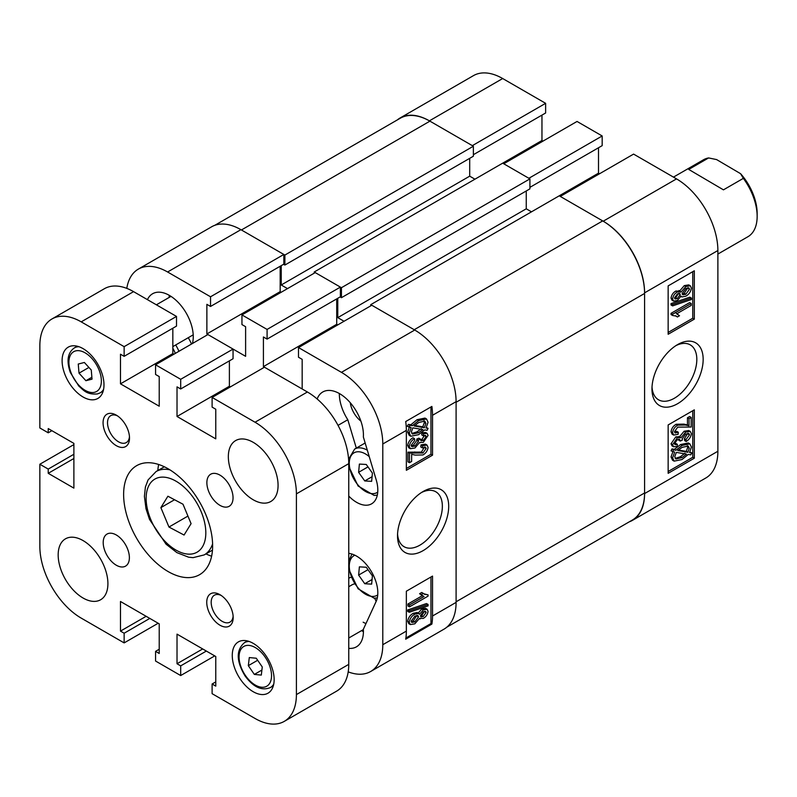 <?xml version="1.0" encoding="UTF-8"?>
<svg xmlns="http://www.w3.org/2000/svg" width="797" height="797" viewBox="0 0 797 797"><rect width="100%" height="100%" fill="white"/><g stroke="black" fill="none" stroke-linecap="round" stroke-linejoin="round"><path stroke-width="1.2" d="M677.57 344.613L677.57 344.613A36.204 20.901 120 0 0 651.966 388.946A36.204 20.901 120 0 0 677.57 403.72A36.204 20.901 120 0 0 703.163 359.387A36.204 20.901 120 0 0 677.57 344.613L677.57 344.613M652.026 387.023A31.711 18.311 120 0 0 658.541 399.795A31.711 18.311 120 0 0 674.392 398.231A31.711 18.311 120 0 0 695.114 370.286A31.711 18.311 120 0 0 690.252 344.872A31.711 18.311 120 0 0 675.926 345.619M673.585 301.107L672.01 300.2L671.044 298.088C671.552 294.89 673.156 292.539 675.856 291.035L679.552 291.134L684.284 285.615L688.767 284.888L690.341 285.794L691.417 288.115C690.79 291.792 688.917 294.482 685.799 296.175L681.853 296.952L681.126 296.066L677.35 300.499L673.585 301.107L672.618 298.995L671.044 298.088M672.618 305.889L671.044 304.982L671.044 303.567L689.843 297.181L691.417 298.088L691.417 299.503L672.618 305.889L672.618 304.474L691.417 298.088M677.38 316.977L676.274 316.09L672.618 315.482L672.618 314.227L691.178 303.518L691.178 305.44L676.663 313.819L679.522 315.742L677.38 316.977L675.428 315.702M672.618 315.482L671.044 314.576L671.044 313.321L689.604 302.611L691.178 303.518M668.145 332.449L692.752 318.242L692.752 271.687M673.654 435.082L672.08 434.176L671.044 431.785C671.552 428.397 673.256 425.887 676.185 424.263L683.906 424.124L687.462 424.901L687.462 417.748L689.604 416.512L691.178 417.419L691.178 427.043L677.719 427.122L674.521 431.665L675.139 432.97L678.327 432.263L678.088 434.325L673.654 435.082L672.618 432.691C673.116 429.304 674.83 426.793 677.749 425.17L685.48 425.03L689.036 425.807L689.036 418.654L691.178 417.419M674.581 432.213L676.753 431.356L678.327 432.263M686.177 441.468L685.948 439.685L689.515 434.833L688.887 433.528L685.679 434.066L682.132 438.968L682.391 440.083L680.23 441.05L679.642 439.346L677.281 439.735L674.521 443.54L675.039 444.666L677.38 444.347L677.141 446.41L673.585 446.768L672.618 444.686L677.39 437.752L681.126 437.663L685.659 432.153L690.322 431.446L691.417 433.767C690.82 437.164 689.076 439.735 686.177 441.468L684.613 440.562L684.374 438.778L687.851 433.299M680.23 441.05L678.665 440.143L678.606 439.207M674.551 443.869L675.806 443.441L677.38 444.347M673.585 446.768L672.01 445.862L671.044 443.78L675.816 436.846L679.552 436.756L684.085 431.247L688.747 430.529L690.322 431.446M691.896 452.965L690.68 454.848L688.269 454.439L682.043 459.52L674.123 461.144L672.618 457.837L674.661 452.098L671.044 450.843L671.991 448.91L674.382 449.319L680.558 444.547L688.299 442.953L689.873 443.859L691.417 447.077L689.544 452.566L691.896 452.965L689.883 451.989M674.123 461.144L672.548 460.238L671.044 456.93L673.096 451.192M668.145 471.505L692.752 457.299L692.752 410.744M545.626 103.321L472.322 145.642L429.394 120.845A58.5 33.773 -120 0 0 400.144 117.956L473.448 75.635A58.5 33.773 60 0 1 502.688 78.534L545.626 103.321L545.626 112.995L473.368 154.708M541.96 115.107L541.96 140.501L543.006 141.099M602.173 135.968L528.869 178.279L503.744 163.774L577.038 121.453L602.173 135.968L602.173 145.642L529.915 187.355M598.507 147.754L598.507 173.148L599.553 173.746M633.585 154.1L676.523 178.887A58.5 33.773 60 0 1 717.878 250.527L717.878 451.251A58.5 33.773 60 0 1 705.763 478.031L632.469 520.351A58.5 33.773 -120 0 0 644.584 493.572L644.584 292.848A58.5 33.773 -120 0 0 603.219 221.207L560.281 196.421L633.585 154.1M400.144 117.956A58.5 33.773 -120 0 0 397.305 119.948M629.321 521.806A58.5 33.773 -120 0 0 632.469 520.351M668.145 424.95L668.145 473.318L694.317 458.205L694.317 409.837L668.145 424.95M668.145 285.894L668.145 334.262L694.317 319.149L694.317 270.781L668.145 285.894M348.199 671.861A58.5 33.773 -120 0 0 370.675 671.492A58.5 33.773 -120 0 0 382.789 644.713L382.789 443.989A58.5 33.773 -120 0 0 341.435 372.348L414.729 330.028A59.237 34.201 -120 0 0 414.211 329.729L602.691 220.908L559.235 195.813L598.507 173.148M340.12 296.932L341.435 297.689L341.435 287.707L529.915 178.887L502.688 163.166L541.96 140.501M692.752 318.242L694.317 319.149M692.752 457.299L694.317 458.205M672.618 451.75L673.555 449.817L671.991 448.91M673.555 449.817L675.956 450.235L674.382 449.319M675.956 450.235L682.122 445.453L680.558 444.547M682.122 445.453L689.873 443.859M672.618 457.837L671.044 456.93M682.013 457.608L686.506 454.131L676.344 452.387L674.76 456.661L675.846 459.012L682.013 457.608L680.449 456.701L684.932 453.224M675.208 458.424L680.449 456.701M689.275 448.243L688.229 446.041L682.152 447.366L677.729 450.534L687.891 452.278L689.275 448.243L687.701 447.336L687.293 445.722M687.891 452.278L686.317 451.371L687.701 447.336M678.347 450.006L686.317 451.371M679.084 436.357L681.126 437.663M685.948 439.685L684.374 438.778M689.515 434.833L687.941 433.917M680.259 440.781L678.685 439.874M672.618 444.686L671.044 443.78M677.39 437.752L675.816 436.846M685.659 432.153L684.085 431.247M689.036 418.654L687.462 417.748M672.618 432.691L671.044 431.785M677.749 425.17L676.185 424.263M689.036 425.807L687.462 424.901M672.618 314.227L671.044 313.321M672.618 304.474L671.044 303.567M672.618 298.995C673.116 295.797 674.72 293.445 677.43 291.941L675.856 291.035M677.43 291.941L681.126 292.041L685.858 286.522L684.284 285.615M678.934 290.507L681.126 292.041M685.858 286.522L690.341 285.794M677.301 298.606L680.23 294.571L679.711 293.485L677.42 293.864L674.521 297.889L675.039 298.965L677.301 298.606L675.726 297.699L678.636 293.366M680.23 294.571L678.665 293.665M674.541 298.178L675.726 297.699M685.789 294.262L689.515 289.211L688.897 287.896L685.858 288.444L682.132 293.515L682.73 294.79L685.789 294.262L684.215 293.356L687.861 287.697M689.515 289.211L687.941 288.305M682.212 294.083L684.215 293.356M341.435 287.707L314.207 271.996L314.207 273.202M281.221 265.64L281.221 284.987L287.498 288.614M214.801 225.312L400.293 118.215A59.237 34.201 60 0 1 429.912 121.154L241.431 229.974L284.888 255.06L284.888 265.042L283.573 264.285M241.431 229.974A59.237 34.201 -120 0 0 240.903 229.675L167.599 271.996L210.538 296.783L210.538 306.456L206.871 304.334L206.871 333.963L207.917 334.561L155.564 364.797L180.69 379.302L180.69 388.976L177.024 386.864L177.024 416.482L215.768 438.858L215.768 409.23L212.112 407.118L212.112 397.444L255.04 422.231L307.393 391.994L263.418 366.61L263.418 336.982L267.085 339.104L267.085 329.43L340.379 287.109L315.253 272.594L241.949 314.915L267.085 329.43M432.532 615.991L432.532 576.092L406.35 591.205L406.35 631.104A58.5 33.773 60 0 1 405.703 639.194L431.874 624.081A58.5 33.773 -120 0 0 432.532 615.991L456.093 602.393A59.237 34.201 -120 0 0 456.093 601.785L456.093 402.276A59.237 34.201 -120 0 0 456.093 401.678L456.093 602.393A58.5 33.773 60 0 1 443.979 629.172L370.675 671.492M414.211 329.729L370.754 304.643L370.754 305.849M344.045 321.261L337.769 317.634L526.249 208.814L526.249 190.981M337.769 298.287L337.769 317.634M529.915 178.887L529.915 188.859L341.435 297.689M531.489 211.833L526.249 208.814M602.691 220.908A59.237 34.201 60 0 1 644.584 293.455L456.093 402.276M456.093 601.785L644.584 492.964L644.584 293.455M644.584 492.964A59.237 34.201 60 0 1 632.31 520.082L446.818 627.179M284.888 255.06L473.368 146.24L429.912 121.154M473.368 146.24L473.368 156.222L284.888 265.042M469.702 158.334L469.702 176.167L474.942 179.195M314.207 271.996L502.688 163.166M370.754 304.643L559.235 195.813M281.221 284.987L469.702 176.167M358.62 575.085L359.387 566.846L366.271 567.245L372.408 575.882L371.641 584.131L364.757 583.733L358.62 575.085L367.995 569.676M372.069 579.509L364.757 583.733M358.62 472.312L359.387 464.073L366.271 464.472L372.408 473.109L371.641 481.348L364.757 480.95L358.62 472.312L367.995 466.893M372.069 476.726L364.757 480.95M191.489 344.045A25.912 14.964 -120 0 0 188.241 337.719M423.107 491.52L423.107 491.52A36.204 20.901 120 0 0 397.514 535.853A36.204 20.901 120 0 0 423.107 550.637A36.204 20.901 120 0 0 448.701 506.294A36.204 20.901 120 0 0 423.107 491.52M397.564 533.93A31.711 18.311 120 0 0 404.079 546.712A31.711 18.311 120 0 0 419.939 545.138A31.711 18.311 120 0 0 440.651 517.193A31.711 18.311 120 0 0 435.79 491.779A31.711 18.311 120 0 0 421.474 492.526M350.262 402.734A18.51 10.69 -120 0 0 360.902 421.145M348.757 496.063A29.987 17.315 -120 0 0 356.618 502.339A29.987 17.315 -120 0 0 371.611 503.824A29.987 17.315 -120 0 0 376.164 479.674L363.352 436.975A33.693 19.447 -120 0 0 349.544 401.917A33.693 19.447 -120 0 0 322.755 391.994A33.693 19.447 -120 0 0 317.156 398.978M351.078 577.327A29.619 17.096 -120 0 0 348.757 578.184A29.619 17.096 60 0 1 351.078 577.327M348.757 648.34A33.693 19.447 -120 0 0 356.438 646.835A33.693 19.447 -120 0 0 363.352 629.281L376.164 601.386A29.987 17.315 -120 0 0 371.741 572.196A29.987 17.315 -120 0 0 348.757 553.347M361.599 630.606A33.693 19.447 -120 0 0 363.163 631.563A33.693 19.447 -120 0 0 363.422 631.712M417.977 613.381L421.752 608.948L425.518 608.34L427.092 609.247L428.059 611.359C427.561 614.557 425.957 616.908 423.247 618.412L419.551 618.313L414.819 623.832L410.335 624.569L409.26 622.248L407.685 621.341C408.313 617.655 410.186 614.965 413.304 613.272L417.249 612.494L419.551 614.288L423.317 609.854L421.752 608.948M410.335 624.569L408.771 623.662L407.685 621.341M409.26 612.275L407.685 611.369L407.685 609.944L426.485 603.558L428.059 604.465L428.059 605.879L409.26 612.275L409.26 610.851L428.059 604.465M409.499 606.846L409.499 604.923L424.014 596.535L421.155 594.612L423.297 593.376L424.393 594.263L428.059 594.881L428.059 596.126L409.499 606.846L407.925 605.939L407.925 604.016L422.251 595.738M422.779 596.046L419.591 593.705L421.733 592.47L423.297 593.376M423.675 593.745L428.059 594.881M405.882 638.028L430.958 623.553L430.958 576.998M409.499 462.708L409.499 453.085L422.958 453.005L426.156 448.462L425.538 447.157L422.35 447.864L422.589 445.802L427.023 445.045L428.059 447.436C427.551 450.823 425.847 453.334 422.918 454.957L415.197 455.097L411.641 454.33L411.641 461.473L409.499 462.708L407.925 461.802L407.925 452.178L421.394 452.098L424.522 447.007M422.35 447.864L420.776 446.958L421.015 444.895L425.449 444.138L427.023 445.045M411.252 445.931L413.424 445.154L416.97 440.263L416.711 439.137L418.873 438.171L420.447 439.077L421.035 440.781L423.396 440.392L426.156 436.587L425.628 435.461L423.297 435.78L423.536 433.717L427.092 433.359L428.059 435.441L423.287 442.375L419.551 442.465L415.018 447.974L410.355 448.691L409.26 446.36C409.857 442.963 411.601 440.392 414.49 438.659L414.729 440.452L411.162 445.304L411.79 446.599L414.998 446.071L418.535 441.169L418.286 440.044L420.447 439.077M420.497 440.014L421.822 439.486L424.552 435.351M423.297 435.78L421.733 434.873L421.962 432.811L425.518 432.452L427.092 433.359M410.355 448.691L408.781 447.784L407.685 445.453C408.283 442.056 410.027 439.486 412.926 437.752L414.49 438.659M426.355 427.451L428.059 428.378L427.122 430.31L424.721 429.902L418.555 434.674L410.804 436.268L409.26 433.05L407.685 432.143L409.558 426.654M410.804 436.268L409.23 435.361L407.685 432.143M409.26 433.05L411.132 427.561L407.207 426.256L408.423 424.373L410.834 424.781L417.06 419.7L424.98 418.076L426.554 418.983L428.059 422.29L426.006 428.029L428.059 428.378M406.35 468.477L430.958 454.27L430.958 406.958M302.163 388.976L302.163 359.347L298.496 357.235L298.496 347.562L341.435 372.348M241.949 314.915L241.949 324.588L245.615 326.71L245.615 356.329L207.917 334.561M167.599 271.996A58.5 33.773 -120 0 0 138.359 269.097A58.5 33.773 -120 0 0 126.803 288.375M192.396 343.527A33.693 19.447 -120 0 0 181.437 306.088A33.693 19.447 -120 0 0 152.586 293.754A33.693 19.447 -120 0 0 147.445 299.652M169.173 295.269A33.693 19.447 -120 0 0 169.223 297.401M138.359 269.097L211.653 226.776A58.5 33.773 60 0 1 240.903 229.675L283.842 254.462L283.842 264.136L210.538 306.456M280.175 266.248L280.175 291.642L281.221 292.25M340.379 287.109L340.379 296.783L267.085 339.104M336.723 298.895L336.723 324.289L263.418 366.61M337.769 324.887L336.723 324.289M432.532 415.277A58.5 33.773 -120 0 0 431.874 406.43L405.703 421.543A58.5 33.773 60 0 1 406.35 430.39L406.35 470.29L432.532 455.177L432.532 415.277L456.093 401.668A58.5 33.773 60 0 0 414.729 330.028L371.8 305.241L298.496 347.562M210.538 296.783L283.842 254.462M280.175 291.642L206.871 333.963M348.757 572.077L349.146 571.23M339.333 393.509A33.693 19.447 -120 0 0 347.801 419.73L356.319 448.093M338.038 425.369L347.801 419.73M430.958 623.553L431.874 624.081M430.958 454.27L432.532 455.177M408.781 427.162L409.997 425.279L408.423 424.373M409.997 425.279L412.408 425.688L410.834 424.781M412.408 425.688L418.634 420.607L417.06 419.7M418.634 420.607L426.554 418.983M424.333 427.74L425.917 423.466L424.821 421.115L418.654 422.52L414.171 425.997L424.333 427.74L422.759 426.833L424.343 422.559L423.894 420.796M425.917 423.466L424.343 422.559M414.719 425.459L422.759 426.833M418.525 432.761L422.948 429.593L412.786 427.85L411.401 431.884L412.447 434.086L418.525 432.761L416.951 431.854L421.374 428.686M411.81 433.498L416.951 431.854M419.521 442.584L420.019 442.863L419.551 442.465M414.998 446.071L413.424 445.154M418.535 441.169L416.97 440.263M418.286 440.044L416.711 439.137M423.396 440.392L421.822 439.486M426.156 436.587L424.582 435.68M423.536 433.717L421.962 432.811M409.26 446.36L407.685 445.453M409.499 453.085L407.925 452.178M422.958 453.005L421.394 452.098M426.156 448.462L424.582 447.555M422.589 445.802L421.015 444.895M409.499 604.923L407.925 604.016M421.155 594.612L419.591 593.705M409.26 610.851L407.685 609.944M423.317 609.854L427.092 609.247M419.471 618.542L420.168 618.94L419.551 618.313M409.26 622.248C409.887 618.562 411.76 615.872 414.878 614.178L413.304 613.272M414.878 614.178L418.823 613.401M423.247 616.489L426.156 612.465L425.628 611.399L423.376 611.747L420.447 615.792L420.965 616.868L423.247 616.489L421.683 615.583L424.562 611.269M426.156 612.465L424.582 611.558M420.467 616.081L421.683 615.583M414.809 621.909L418.535 616.838L417.937 615.573L414.888 616.101L411.162 621.142L411.78 622.457L414.809 621.909L413.245 621.002L416.891 615.364M418.535 616.838L416.97 615.932M411.242 621.75L413.245 621.002M348.757 586.722L352.055 584.819A22.216 12.822 60 0 1 354.496 583.922M374.58 598.188A22.216 12.822 60 0 1 376.164 601.396M365.992 623.533A22.216 12.822 60 0 1 363.163 622.188M717.878 254.074L747.945 236.709A44.423 25.653 -120 0 0 757.15 216.714A44.423 25.653 -120 0 0 757.15 216.376A44.423 25.653 -120 0 0 743.342 178.359L723.447 189.845L688.718 169.422L708.613 157.936A44.423 25.653 -120 0 0 703.522 159.759L673.455 177.123M708.613 157.936L716.603 159.579L740.592 173.696A40.727 23.512 60 0 1 757.15 213.347A40.727 23.512 60 0 1 757.15 213.656M740.592 173.696L743.342 178.359M688.718 169.422L723.447 189.845M219.962 475.132A18.51 10.69 -120 0 0 210.707 474.215A18.51 10.69 -120 0 0 207.868 489.049A18.51 10.69 -120 0 0 219.962 505.358A18.51 10.69 -120 0 0 229.217 506.274A18.51 10.69 -120 0 0 232.047 491.44A18.51 10.69 -120 0 0 219.962 475.132M116.292 534.976A18.51 10.69 -120 0 0 107.037 534.06A18.51 10.69 -120 0 0 104.198 548.894A18.51 10.69 -120 0 0 116.292 565.212A18.51 10.69 -120 0 0 125.547 566.129A18.51 10.69 -120 0 0 128.387 551.295A18.51 10.69 -120 0 0 116.292 534.976M219.962 594.682A18.7 10.799 -120 0 0 206.742 602.313A18.7 10.799 -120 0 0 219.962 625.207A18.7 10.799 -120 0 0 233.182 617.575A18.7 10.799 -120 0 0 219.962 594.682L219.962 594.682M221.118 595.409A15.551 8.976 -120 0 0 214.413 595.19A15.551 8.976 -120 0 0 212.022 607.653A15.551 8.976 -120 0 0 222.184 621.351A15.551 8.976 -120 0 0 229.954 622.128A15.551 8.976 -120 0 0 233.123 616.201M116.292 415.127A18.7 10.799 -120 0 0 103.072 422.759A18.7 10.799 -120 0 0 116.292 445.662A18.7 10.799 -120 0 0 129.512 438.031A18.7 10.799 -120 0 0 116.292 415.127L116.292 415.127M117.458 415.865A15.551 8.976 -120 0 0 110.743 415.645A15.551 8.976 -120 0 0 108.362 428.109A15.551 8.976 -120 0 0 118.524 441.807A15.551 8.976 -120 0 0 126.295 442.574A15.551 8.976 -120 0 0 129.463 436.656M168.127 468.775A62.943 36.333 -120 0 0 136.656 465.667A62.943 36.333 -120 0 0 127.012 516.097A62.943 36.333 -120 0 0 168.127 571.559A62.943 36.333 -120 0 0 199.599 574.677A62.943 36.333 -120 0 0 209.242 524.247A62.943 36.333 -120 0 0 168.127 468.775M158.673 464.492A62.943 36.333 -120 0 0 157.816 470.549M253.207 442.325A35.168 20.304 -120 0 0 235.623 440.592A35.168 20.304 -120 0 0 230.233 468.775A35.168 20.304 -120 0 0 253.207 499.769A35.168 20.304 -120 0 0 270.791 501.502A35.168 20.304 -120 0 0 276.18 473.318A35.168 20.304 -120 0 0 253.207 442.325M83.047 540.575A35.168 20.304 -120 0 0 65.464 538.832A35.168 20.304 -120 0 0 60.064 567.016A35.168 20.304 -120 0 0 83.047 598.009A35.168 20.304 -120 0 0 100.631 599.752A35.168 20.304 -120 0 0 106.021 571.569A35.168 20.304 -120 0 0 83.047 540.575M253.207 643.348A29.619 17.096 -120 0 0 238.403 641.884A29.619 17.096 -120 0 0 233.86 665.615A29.619 17.096 -120 0 0 253.207 691.716A29.619 17.096 -120 0 0 268.021 693.181A29.619 17.096 -120 0 0 272.554 669.45A29.619 17.096 -120 0 0 253.207 643.348M83.047 348.618A29.619 17.096 -120 0 0 68.233 347.153A29.619 17.096 -120 0 0 63.7 370.884A29.619 17.096 -120 0 0 83.047 396.986A29.619 17.096 -120 0 0 97.852 398.45A29.619 17.096 -120 0 0 102.395 374.72A29.619 17.096 -120 0 0 83.047 348.618M73.882 444.596L39.85 464.243L39.85 546.473A58.5 33.773 -120 0 0 81.214 618.113L124.143 642.9L124.143 633.226L120.477 631.114L120.477 601.486L159.221 623.852L159.221 653.48L155.564 651.358L155.564 661.032L180.69 675.547L180.69 665.874L177.024 663.752L177.024 634.133L215.768 656.499L215.768 686.127L212.112 684.005L212.112 693.679L255.04 718.466A58.5 33.773 -120 0 0 284.29 721.365A58.5 33.773 -120 0 0 296.404 694.586L296.404 493.871A58.5 33.773 -120 0 0 255.04 422.231M155.564 364.797L155.564 374.47L159.221 376.582L159.221 406.211L120.477 383.835L120.477 354.217L124.143 356.329L124.143 346.655L81.214 321.868A58.5 33.773 -120 0 0 51.964 318.969A58.5 33.773 -120 0 0 39.85 345.749L39.85 427.969L48.228 432.811L48.228 428.577L73.882 443.391L73.882 488.123L48.228 473.318L48.228 469.084L39.85 464.243M51.964 318.969L104.327 288.743A58.5 33.773 60 0 1 133.567 291.642L81.214 321.868M124.143 356.329L176.506 326.103L176.506 316.429L133.567 291.642M172.839 328.215L172.839 353.609L173.885 354.217M180.69 379.302L233.053 349.076L233.053 358.75L180.69 388.976M229.387 360.862L229.387 386.256L177.024 416.482M230.433 386.864L229.387 386.256M307.393 391.994A58.5 33.773 60 0 1 348.757 463.645L348.757 664.359A58.5 33.773 60 0 1 336.643 691.138L284.29 721.365M158.175 623.254L124.143 642.9M214.722 655.901L180.69 675.547M264.465 367.208L212.112 397.444M176.506 316.429L124.143 346.655M172.839 353.609L120.477 383.835M51.895 430.689L48.228 432.811M73.882 458.504L48.228 473.318M73.882 454.27L48.228 469.084M206.343 651.059L180.69 665.874M202.687 648.947L177.024 663.752M215.768 681.893L212.112 684.005M149.806 618.412L124.143 633.226M146.14 616.3L120.477 631.114M159.221 649.246L155.564 651.358M205.945 553.905A62.943 36.333 -120 0 0 211.613 556.196M91.266 370.027L92.034 379.153L85.907 380.717L79.013 373.165L78.245 364.04L84.372 362.476L91.266 370.027M91.874 377.27L85.907 380.717M88.915 367.447L79.013 373.165M261.306 675.089L254.333 674.421L248.325 665.664L249.292 657.565L256.265 658.232L262.273 666.989L261.306 675.089M261.914 670.048L254.333 674.421M257.67 660.265L248.325 665.664M167.898 496.222L183.001 504.232L191.081 523.649L184.067 535.046L168.964 527.036L160.874 507.629L167.898 496.222M187.933 516.087L168.964 527.036M174.533 499.739L160.874 507.629M502.688 78.534L429.394 120.845M717.878 250.527L644.584 292.848M644.584 493.572L717.878 451.251M603.219 221.207L676.523 178.887M685.48 425.03L683.906 424.124M354.844 555.21A22.954 13.25 -120 0 0 351.846 577.715A22.954 13.25 -120 0 0 372.169 596.425A22.954 13.25 -120 0 0 377.748 594.871M365.156 442.993L354.655 449.06A25.912 14.964 60 0 1 360.095 447.864A25.912 14.964 60 0 1 367.317 450.175M369.25 456.631A22.954 13.25 -120 0 0 358.859 451.769A22.954 13.25 -120 0 0 350.71 471.854A22.954 13.25 -120 0 0 372.169 493.642A22.954 13.25 -120 0 0 377.748 492.088M175.31 353.39A22.954 13.25 -120 0 0 172.839 348.269M175.679 344.971A25.912 14.964 60 0 1 178.926 351.298M406.35 430.39L382.789 443.989M382.789 644.713L406.35 631.104M349.265 468.975L348.757 469.274M416.293 452.845L414.729 451.939M296.404 694.586L348.757 664.359M348.757 463.645L296.404 493.871M77.259 346.217L74.28 347.94A25.912 14.964 60 0 1 76.512 347.034A25.912 14.964 60 0 1 78.963 346.725M103.59 389.374A25.912 14.964 60 0 1 100.193 392.831L97.463 393.937C86.455 394.764 83.864 390.391 78.764 386.037L70.335 372.508C66.31 360.981 67.615 352.802 74.28 347.94M94.634 392.273A22.954 13.25 -120 0 0 98.3 368.234A22.954 13.25 -120 0 0 75.645 350.909A22.954 13.25 -120 0 0 71.979 374.959A22.954 13.25 -120 0 0 94.634 392.273M273.75 684.105A25.912 14.964 60 0 1 270.352 687.562C261.834 691.069 253.416 687.213 245.107 676.005C236.201 661.181 235.982 650.073 244.44 642.671A25.912 14.964 60 0 1 249.122 641.455M245.456 675.537A22.954 13.25 -120 0 0 268.21 685.141A22.954 13.25 -120 0 0 265.152 657.107A22.954 13.25 -120 0 0 242.398 647.503A22.954 13.25 -120 0 0 245.456 675.537M164.341 466.783L156.102 471.535A48.129 27.785 60 0 1 169.841 469.812M201.193 511.764A42.201 24.368 -120 0 0 160.018 477.303A42.201 24.368 -120 0 0 150.763 519.505A42.201 24.368 -120 0 0 191.938 553.965A42.201 24.368 -120 0 0 201.193 511.764M212.6 543.863A48.129 27.785 60 0 1 204.231 554.901L212.47 550.139M677.888 314.307L676.324 313.4M681.853 296.952L680.279 296.046M351.955 554.045L348.757 560.988M348.757 569.178L358.102 588.784L374.092 598.168L377.3 597.959M354.655 449.06L348.598 459.271M348.757 466.404L358.102 486.011L374.092 495.395L377.3 495.176M757.15 213.347L757.15 216.376M193.203 334.85L172.839 346.615M170.996 296.374L156.381 304.813M363.372 629.58L348.757 638.018M103.172 391.108L100.193 392.831M273.331 685.838L270.352 687.562M247.419 640.947L244.44 642.671M156.102 471.535L148.053 479.953L145.403 486.997L144.406 496.421L145.99 508.695L149.487 519.365L166.085 544.212L176.874 552.61L188.6 557.193L193.053 557.661L204.231 554.901"/></g></svg>

